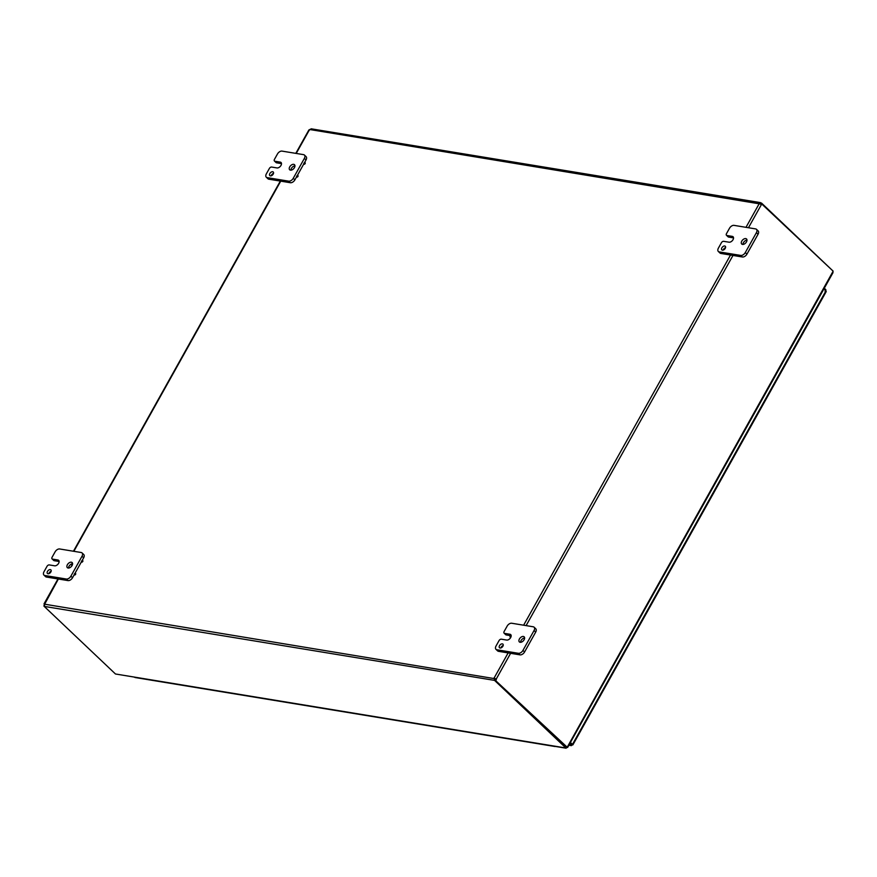 <?xml version="1.0" encoding="UTF-8"?>
<svg xmlns="http://www.w3.org/2000/svg" width="877" height="877" viewBox="0 0 877 877"><rect width="100%" height="100%" fill="white"/><g stroke="black" fill="none" stroke-linecap="round" stroke-linejoin="round"><path stroke-width="1.32" d="M272.692 171.728A2.499 1.535 133.5 0 1 273.251 172.002A2.499 1.535 133.5 0 1 272.637 174.863A2.499 1.535 133.5 0 1 269.82 175.619A2.499 1.535 133.5 0 1 270.105 173.131A2.499 1.535 133.5 0 1 272.692 171.728M273.514 173.372A2.499 1.535 -46.5 0 0 271.201 175.806M274.885 161.236A1.995 1.217 133.5 0 1 274.435 161.028A1.995 1.217 133.5 0 1 274.457 159.362L277.472 153.979A3.99 2.445 133.5 0 1 282.01 151.107L303.541 154.637A3.99 2.445 133.5 0 1 304.429 155.065A3.99 2.445 133.5 0 1 304.374 158.397L293.258 178.294A3.99 2.445 133.5 0 1 288.719 181.166L267.189 177.625A3.99 2.445 133.5 0 1 266.301 177.198A3.99 2.445 133.5 0 1 266.356 173.865L269.36 168.483A1.995 1.217 133.5 0 1 271.629 167.047L277.011 167.935A3.497 2.138 133.5 0 0 280.629 165.972A3.497 2.138 133.5 0 0 281.046 162.497A3.497 2.138 133.5 0 0 280.256 162.124L274.885 161.236L276.529 162.804A1.995 1.217 -46.5 0 1 276.08 162.585L274.435 161.028M281.495 163.615L276.529 162.804M304.615 162.475L306.018 159.954A3.99 2.445 -46.5 0 0 306.073 156.621L304.429 155.065M266.301 177.198L267.945 178.765A3.99 2.445 -46.5 0 0 268.833 179.193L290.364 182.723A3.99 2.445 -46.5 0 0 294.902 179.851L296.579 176.858M297.435 175.323L303.76 164.01M294.957 165.874A3.497 2.138 -46.5 0 0 290.879 170.171M293.718 164.339A3.497 2.138 133.5 0 1 294.497 164.701A3.497 2.138 133.5 0 1 293.642 168.713A3.497 2.138 133.5 0 1 289.684 169.776A3.497 2.138 133.5 0 1 290.101 166.29A3.497 2.138 133.5 0 1 293.718 164.339M502.368 643.871A2.499 1.535 133.5 0 1 502.927 644.135A2.499 1.535 133.5 0 1 502.324 646.996A2.499 1.535 133.5 0 1 499.495 647.752A2.499 1.535 133.5 0 1 499.78 645.264A2.499 1.535 133.5 0 1 502.368 643.871M503.19 645.516A2.499 1.535 -46.5 0 0 500.877 647.939M504.56 633.38A1.995 1.217 133.5 0 1 504.111 633.161A1.995 1.217 133.5 0 1 504.132 631.495L507.147 626.112A3.99 2.445 133.5 0 1 511.686 623.24L533.216 626.781A3.99 2.445 133.5 0 1 534.104 627.198A3.99 2.445 133.5 0 1 534.049 630.53L522.933 650.427A3.99 2.445 133.5 0 1 518.395 653.299L496.864 649.758A3.99 2.445 133.5 0 1 495.976 649.342A3.99 2.445 133.5 0 1 496.031 646.009L499.035 640.627A1.995 1.217 133.5 0 1 501.304 639.18L506.687 640.067A3.497 2.138 133.5 0 0 510.304 638.116A3.497 2.138 133.5 0 0 510.721 634.63A3.497 2.138 133.5 0 0 509.943 634.257L504.56 633.38L506.204 634.937A1.995 1.217 -46.5 0 1 505.755 634.729L504.111 633.161M510.655 635.672L506.204 634.937M495.976 649.342L497.621 650.898A3.99 2.445 -46.5 0 0 498.509 651.326L520.039 654.867A3.99 2.445 -46.5 0 0 524.578 651.984L535.694 632.098A3.99 2.445 -46.5 0 0 535.748 628.765L534.104 627.198M524.632 638.007A3.497 2.138 -46.5 0 0 520.554 642.304M523.394 636.472A3.497 2.138 133.5 0 1 524.172 636.845A3.497 2.138 133.5 0 1 523.317 640.846A3.497 2.138 133.5 0 1 519.359 641.909A3.497 2.138 133.5 0 1 519.776 638.423A3.497 2.138 133.5 0 1 523.394 636.472M50.329 569.601A2.499 1.535 133.5 0 1 50.888 569.875A2.499 1.535 133.5 0 1 50.285 572.736A2.499 1.535 133.5 0 1 47.457 573.492A2.499 1.535 133.5 0 1 47.742 571.004A2.499 1.535 133.5 0 1 50.329 569.601M51.151 571.245A2.499 1.535 -46.5 0 0 48.838 573.679M52.521 559.109A1.995 1.217 133.5 0 1 52.072 558.901A1.995 1.217 133.5 0 1 52.094 557.235L55.108 551.852A3.99 2.445 133.5 0 1 59.647 548.969L81.177 552.51A3.99 2.445 133.5 0 1 82.065 552.938A3.99 2.445 133.5 0 1 82.01 556.27L70.894 576.156A3.99 2.445 133.5 0 1 66.356 579.039L44.826 575.498A3.99 2.445 133.5 0 1 43.938 575.071A3.99 2.445 133.5 0 1 43.993 571.738L46.996 566.356A1.995 1.217 133.5 0 1 49.276 564.92L54.648 565.808A3.497 2.138 133.5 0 0 58.266 563.845A3.497 2.138 133.5 0 0 58.682 560.37A3.497 2.138 133.5 0 0 57.904 559.997L52.521 559.109L54.166 560.677A1.995 1.217 -46.5 0 1 53.716 560.458L52.072 558.901M59.132 561.488L54.166 560.677M82.252 560.337L83.655 557.827A3.99 2.445 -46.5 0 0 83.71 554.494L82.065 552.938M43.938 575.071L45.582 576.638A3.99 2.445 -46.5 0 0 46.47 577.055L68 580.596A3.99 2.445 -46.5 0 0 72.539 577.724L74.216 574.731M75.071 573.185L81.397 561.883M71.706 563.922A3.497 2.138 -46.5 0 0 68.516 568.033M71.355 562.201A3.497 2.138 133.5 0 1 72.133 562.574A3.497 2.138 133.5 0 1 71.278 566.586A3.497 2.138 133.5 0 1 67.321 567.638A3.497 2.138 133.5 0 1 67.737 564.163A3.497 2.138 133.5 0 1 71.355 562.201M724.731 245.999A2.499 1.535 133.5 0 1 725.29 246.262A2.499 1.535 133.5 0 1 724.676 249.123A2.499 1.535 133.5 0 1 721.859 249.879A2.499 1.535 133.5 0 1 722.144 247.402A2.499 1.535 133.5 0 1 724.731 245.999M725.542 247.643A2.499 1.535 -46.5 0 0 723.24 250.066M726.923 235.507A1.995 1.217 133.5 0 1 726.474 235.288A1.995 1.217 133.5 0 1 726.496 233.622L729.511 228.239A3.99 2.445 133.5 0 1 734.049 225.367L755.579 228.908A3.99 2.445 133.5 0 1 756.467 229.325A3.99 2.445 133.5 0 1 756.412 232.657L745.297 252.554A3.99 2.445 133.5 0 1 740.758 255.426L719.228 251.896A3.99 2.445 133.5 0 1 718.34 251.469A3.99 2.445 133.5 0 1 718.395 248.136L721.398 242.754A1.995 1.217 133.5 0 1 723.668 241.318L729.05 242.195A3.497 2.138 133.5 0 0 732.668 240.243A3.497 2.138 133.5 0 0 733.084 236.757A3.497 2.138 133.5 0 0 732.295 236.384L726.923 235.507L728.568 237.064A1.995 1.217 -46.5 0 1 728.118 236.856L726.474 235.288M733.534 237.886L728.568 237.064M718.34 251.469L719.984 253.025A3.99 2.445 -46.5 0 0 720.872 253.453L742.402 256.994A3.99 2.445 -46.5 0 0 746.941 254.122L758.057 234.225A3.99 2.445 -46.5 0 0 758.112 230.892L756.467 229.325M746.996 240.134A3.497 2.138 -46.5 0 0 742.918 244.431M745.757 238.599A3.497 2.138 133.5 0 1 746.535 238.972A3.497 2.138 133.5 0 1 745.68 242.973A3.497 2.138 133.5 0 1 741.723 244.036A3.497 2.138 133.5 0 1 742.139 240.55A3.497 2.138 133.5 0 1 745.757 238.599M303.913 164.065A0.954 0.581 133.5 0 1 305.021 162.574A0.954 0.581 133.5 0 1 303.913 164.065A0.954 0.581 133.5 0 0 304.045 164.284L303.705 163.955M305.13 162.793A0.954 0.581 133.5 0 1 304.045 164.284M296.733 176.913A0.954 0.581 133.5 0 1 297.84 175.422A0.954 0.581 133.5 0 1 296.733 176.913A0.954 0.581 133.5 0 0 296.865 177.132L296.525 176.803M297.95 175.641A0.954 0.581 133.5 0 1 296.865 177.132M81.55 561.938A0.954 0.581 133.5 0 1 82.657 560.447A0.954 0.581 133.5 0 1 81.55 561.938A0.954 0.581 133.5 0 0 81.682 562.157L81.342 561.828M82.767 560.666A0.954 0.581 133.5 0 1 81.682 562.157M72.385 564.865A0.954 0.581 133.5 0 1 71.629 564.032A0.954 0.581 133.5 0 1 72.561 563.44M74.37 574.786A0.954 0.581 133.5 0 1 75.477 573.295A0.954 0.581 133.5 0 1 74.37 574.786A0.954 0.581 133.5 0 0 74.501 575.005L74.161 574.676M75.586 573.503A0.954 0.581 133.5 0 1 74.501 575.005M510.962 636.932A0.954 0.581 133.5 0 1 510.217 636.099A0.954 0.581 133.5 0 1 511.148 635.496M567.211 747.226L832.843 271.706M494.858 678.524L496.283 678.973L494.858 678.524A1.118 0.68 -46.5 0 0 494.639 678.655L495.341 679.62L494.792 680.607L566.136 748.213L115.468 673.985L565.676 747.96L567.046 747.281M832.646 270.675L761.62 203.157L761.072 204.144L759.964 203.782M567.276 747.292L495.088 680.103L566.86 747.621M760.83 204.429A1.118 0.811 99.3 0 0 761.379 203.639L833.15 271.157L832.394 272.933M44.464 606.073L43.85 605.963A1.118 0.811 99.3 0 0 44.245 604.713L44.409 603.979A1.118 0.68 133.5 0 1 44.453 604.165L44.453 606.621L115.468 673.985M762.179 203.771A1.118 0.811 -80.7 0 1 761.379 204.637L759.285 203.541A1.118 0.68 133.5 0 1 759.241 203.365L761.62 203.157M311.116 128.798L760.337 202.598L760.984 202.883L760.436 203.859M311.467 129.029L309.724 129.511L759.8 203.892M494.792 680.607L493.97 678.02A1.118 0.68 133.5 0 1 494.19 677.877L508.145 652.905M494.694 679.346L494.146 680.322L44.639 606.467M494.639 678.655L44.453 604.165M44.354 604.724L58.364 579.017M43.85 605.963L44.475 606.566M309.724 129.511A1.118 0.68 133.5 0 1 309.515 129.653L309.34 130.377M510.622 653.31L496.283 678.973A1.118 0.811 -80.7 0 1 495.889 680.234M495.088 680.103A1.118 0.811 99.3 0 0 495.483 678.842M570.072 743.093L571.464 744.42L571.355 745.647L568.877 745.242M570.193 742.896L572.462 744.42L570.423 742.479M823.952 288.84L825.991 290.78L825.663 291.778L825.882 289.772L824.314 288.182M571.892 744.365L572.44 744.88L571.146 745.571L571.661 744.288M825.334 290.155L825.706 289.498M568.965 745.077L570.916 745.395L569.524 744.08M382.712 718.175A1.995 1.458 -80.7 0 1 382.01 717.956M361.181 714.645A1.995 1.458 -80.7 0 1 360.48 714.426M339.662 711.104A1.995 1.458 -80.7 0 1 338.96 710.885M318.132 707.564A1.995 1.458 -80.7 0 1 317.43 707.344M296.601 704.034A1.995 1.458 -80.7 0 1 295.911 703.814M275.082 700.493A1.995 1.458 -80.7 0 1 274.38 700.274M253.552 696.963A1.995 1.458 -80.7 0 1 252.861 696.744M232.032 693.422A1.995 1.458 -80.7 0 1 231.331 693.203M210.502 689.881A1.995 1.458 -80.7 0 1 209.8 689.662M188.983 686.351A1.995 1.458 -80.7 0 1 188.281 686.132M134.685 677.329A1.995 1.458 99.3 0 0 135.157 677.526L145.714 679.258A1.995 1.458 -80.7 0 1 145.231 679.061M533.391 742.929A1.995 1.458 -80.7 0 1 532.69 742.709M511.861 739.399A1.995 1.458 -80.7 0 1 511.159 739.179M490.342 735.858A1.995 1.458 -80.7 0 1 489.64 735.639M468.811 732.328A1.995 1.458 -80.7 0 1 468.11 732.109M447.281 728.787A1.995 1.458 -80.7 0 1 446.59 728.568M425.762 725.246A1.995 1.458 -80.7 0 1 425.06 725.027M404.231 721.716A1.995 1.458 -80.7 0 1 403.541 721.497M167.452 682.81A1.995 1.458 -80.7 0 1 166.751 682.591M554.428 746.283A1.995 1.458 99.3 0 0 555.437 746.448M544.672 744.683A1.995 1.458 -80.7 0 1 544.146 744.726L533.6 742.994A1.995 1.458 99.3 0 1 533.117 742.786M523.141 741.142A1.995 1.458 -80.7 0 1 522.626 741.186L512.069 739.454A1.995 1.458 99.3 0 1 511.598 739.245M501.622 737.612A1.995 1.458 -80.7 0 1 501.096 737.645L490.55 735.913A1.995 1.458 99.3 0 1 490.068 735.715M480.092 734.071A1.995 1.458 -80.7 0 1 479.566 734.115L469.02 732.383A1.995 1.458 99.3 0 1 468.548 732.174M458.561 730.541A1.995 1.458 -80.7 0 1 458.046 730.574L447.5 728.842A1.995 1.458 99.3 0 1 447.018 728.634M437.042 727A1.995 1.458 -80.7 0 1 436.516 727.044L425.97 725.312A1.995 1.458 99.3 0 1 425.488 725.104M415.512 723.459A1.995 1.458 -80.7 0 1 414.996 723.503L404.45 721.771A1.995 1.458 99.3 0 1 403.968 721.563M393.992 719.929A1.995 1.458 -80.7 0 1 393.466 719.973L382.92 718.23A1.995 1.458 99.3 0 1 382.438 718.033M372.462 716.388A1.995 1.458 -80.7 0 1 371.947 716.432L361.39 714.7A1.995 1.458 99.3 0 1 360.918 714.492M350.943 712.858A1.995 1.458 -80.7 0 1 350.416 712.891L339.87 711.159A1.995 1.458 99.3 0 1 339.388 710.951M329.412 709.318A1.995 1.458 -80.7 0 1 328.886 709.361L318.34 707.629A1.995 1.458 99.3 0 1 317.869 707.421M307.882 705.777A1.995 1.458 -80.7 0 1 307.367 705.821L296.821 704.088A1.995 1.458 99.3 0 1 296.338 703.88M286.362 702.247A1.995 1.458 -80.7 0 1 285.836 702.291L275.29 700.548A1.995 1.458 99.3 0 1 274.808 700.35M264.832 698.706A1.995 1.458 -80.7 0 1 264.317 698.75L253.771 697.018A1.995 1.458 99.3 0 1 253.289 696.809M243.313 695.176A1.995 1.458 -80.7 0 1 242.786 695.209L232.241 693.477A1.995 1.458 99.3 0 1 231.758 693.268M221.782 691.635A1.995 1.458 -80.7 0 1 221.267 691.679L210.71 689.947A1.995 1.458 99.3 0 1 210.239 689.739M200.263 688.094A1.995 1.458 -80.7 0 1 199.737 688.138L189.191 686.406A1.995 1.458 99.3 0 1 188.708 686.198M178.733 684.564A1.995 1.458 -80.7 0 1 178.217 684.608L167.66 682.865A1.995 1.458 99.3 0 1 167.189 682.668M157.202 681.023A1.995 1.458 -80.7 0 1 156.687 681.067L146.141 679.335A1.995 1.458 99.3 0 1 145.659 679.127M281.451 163.254L280.256 162.124M268.833 179.193L267.189 177.625M288.719 181.166L290.364 182.723M294.902 179.851L293.258 178.294M304.374 158.397L306.018 159.954M511.127 635.397L509.943 634.257M498.509 651.326L496.864 649.758M518.395 653.299L520.039 654.867M524.578 651.984L522.933 650.427M534.049 630.53L535.694 632.098M59.088 561.127L57.904 559.997M46.47 577.055L44.826 575.498M66.356 579.039L68 580.596M72.539 577.724L70.894 576.156M82.01 556.27L83.655 557.827M733.49 237.524L732.295 236.384M720.872 253.453L719.228 251.896M740.758 255.426L742.402 256.994M746.941 254.122L745.297 252.554M756.412 232.657L758.057 234.225M309.515 129.653L296.218 153.431M280.728 181.144L73.854 551.304M761.379 204.637L748.465 227.735M732.986 255.448L526.112 625.608M523.624 625.202L730.508 255.032M745.987 227.329L759.285 203.541M572.462 744.42L825.991 290.78M824.994 291.131L825.882 289.772M567.638 747.467L833.04 272.572M308.901 129.939L295.801 153.365M280.322 181.079L73.438 551.238M57.959 578.952L44.014 603.88M826.233 291.559L572.867 744.902M167.233 682.799L156.687 681.067M188.763 686.34L178.217 684.608M210.283 689.87L199.737 688.138M231.813 693.411L221.267 691.679M253.332 696.941L242.786 695.209M274.863 700.482L264.317 698.75M296.393 704.023L285.836 702.291M317.912 707.553L307.367 705.821M339.443 711.094L328.886 709.361M360.962 714.623L350.416 712.891M382.493 718.164L371.947 716.432M404.012 721.705L393.466 719.973M425.542 725.235L414.996 723.503M447.062 728.776L436.516 727.044M468.592 732.306L458.046 730.574M490.122 735.847L479.566 734.115M511.642 739.388L501.096 737.645M554.911 746.491L544.146 744.726M533.172 742.918L522.626 741.186"/></g></svg>
